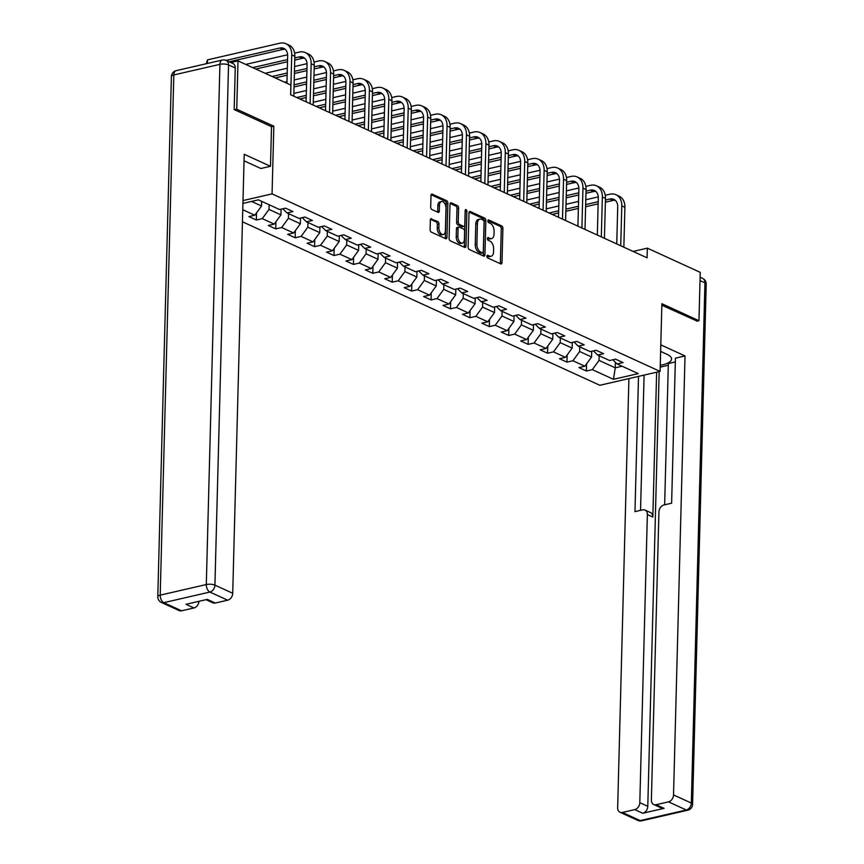 <?xml version="1.0" encoding="UTF-8"?>
<svg xmlns="http://www.w3.org/2000/svg" width="864" height="864" viewBox="0 0 864 864"><rect width="100%" height="100%" fill="white"/><g stroke="black" fill="none" stroke-linecap="round" stroke-linejoin="round"><path stroke-width="1.3" d="M486.929 256.23A1.404 0.821 77 0 0 487.75 257.947L500.72 263.887A2.009 1.166 77 0 0 501.228 263.952A2.009 1.166 77 0 0 501.995 262.548L502.891 228.377A2.009 1.166 77 0 0 501.725 225.925L488.743 219.985A1.404 0.821 77 0 0 488.387 219.942A1.404 0.821 77 0 0 487.847 220.925A1.404 0.821 77 0 0 488.668 222.642L490.352 223.409A6.437 3.726 77 0 1 494.1 231.271L494.024 234.122A6.437 3.726 77 0 1 491.562 238.604A6.437 3.726 77 0 1 489.953 238.41L488.279 237.632A1.404 0.821 77 0 0 487.922 237.589A1.404 0.821 77 0 0 487.382 238.572A1.404 0.821 77 0 0 488.203 240.289L489.888 241.067A6.437 3.726 77 0 1 493.636 248.929L493.56 251.77A6.437 3.726 77 0 1 491.098 256.262A6.437 3.726 77 0 1 489.499 256.057L487.814 255.29A1.404 0.821 77 0 0 487.469 255.247A1.404 0.821 77 0 0 486.929 256.23M431.633 218.732A2.009 1.166 77 0 0 431.125 218.668A2.009 1.166 77 0 0 430.358 220.072L430.11 229.662A2.009 1.166 77 0 0 431.276 232.114L445.694 238.712A2.009 1.166 77 0 0 446.191 238.777A2.009 1.166 77 0 0 446.969 237.373L447.854 203.202A2.009 1.166 77 0 0 446.688 200.74L432.27 194.152A2.009 1.166 77 0 0 431.773 194.087A2.009 1.166 77 0 0 430.996 195.491L430.693 207.068A2.009 1.166 77 0 0 431.87 209.531L438.037 212.35A2.009 1.166 77 0 0 438.534 212.414A2.009 1.166 77 0 0 439.312 211.01L439.463 205.265A5.389 3.121 77 0 1 441.515 201.517A5.389 3.121 77 0 1 445.997 208.256L445.403 230.753A5.389 3.121 77 0 1 443.351 234.5A5.389 3.121 77 0 1 438.869 227.761L438.966 224.014A2.009 1.166 77 0 0 437.8 221.551L430.704 218.948M271.501 126.738L273.834 126.198L236.747 109.231L238.01 60.89L230.796 62.543M273.834 126.198L272.063 193.882L660.107 371.412L599.843 385.279L242.438 221.778M696.773 321.192L698.965 320.695L661.878 303.728L660.107 371.412M698.965 320.695L700.229 272.344L647.341 248.152L633.107 251.424M238.01 60.89L290.898 85.082L290.65 94.748L647.082 257.818L647.341 248.152M468.094 247.039A2.009 1.166 77 0 0 469.271 249.491L483.689 256.09A2.009 1.166 77 0 0 484.186 256.154A2.009 1.166 77 0 0 484.952 254.75L485.849 220.579A2.009 1.166 77 0 0 484.682 218.128L470.264 211.529A2.009 1.166 77 0 0 469.757 211.464A2.009 1.166 77 0 0 468.99 212.868L468.094 247.039M464.692 247.396L450.274 240.808A2.009 1.166 77 0 1 449.096 238.345L449.993 204.185A2.009 1.166 77 0 1 450.77 202.781A2.009 1.166 77 0 1 451.267 202.846L457.434 205.664A2.009 1.166 77 0 1 458.611 208.116L458.244 221.972A2.009 1.166 77 0 0 459.421 224.435L463.514 226.303A2.009 1.166 77 0 0 464.011 226.368A2.009 1.166 77 0 0 464.778 224.964L465.156 210.535A1.404 0.821 77 0 1 465.696 209.563A1.404 0.821 77 0 1 466.873 211.324L465.955 246.056A2.009 1.166 77 0 1 465.188 247.46A2.009 1.166 77 0 1 464.692 247.396M243 200.567L272.063 193.882M256.522 212.879L256.338 220.007L262.278 218.646L274.223 224.111L268.283 225.472L275.746 228.895L281.696 227.524L293.641 232.988L287.69 234.36L295.164 237.773L301.104 236.401L313.06 241.877L307.109 243.238L314.582 246.661L320.522 245.29L332.467 250.754L326.527 252.126L333.99 255.539L339.941 254.167L351.886 259.632L345.935 261.004L353.408 264.416L359.348 263.056L371.304 268.52L365.353 269.881L372.827 273.305L378.767 271.933L390.712 277.398L384.772 278.77L392.234 282.182L398.185 280.811L410.13 286.286L404.19 287.647L411.653 291.071L417.593 289.699L429.548 295.164L423.598 296.536L431.071 299.948L437.011 298.577L448.956 304.042L443.016 305.413L450.479 308.826L456.43 307.465L468.374 312.93L462.434 314.302L469.897 317.714L475.837 316.343L487.793 321.808L481.842 323.179L489.316 326.592L495.256 325.231L507.2 330.696L501.26 332.057L508.723 335.48L514.674 334.109L526.619 339.574L520.679 340.945L528.142 344.358L534.082 342.986L546.037 348.451L540.086 349.823L547.56 353.236L553.5 351.875L565.445 357.34L559.505 358.711L566.968 362.124L572.918 360.752L584.863 366.217L578.923 367.589L586.386 371.002L592.326 369.641L613.483 379.318L638.248 373.615L617.09 363.938L623.03 362.567L615.568 359.154L609.617 360.526L597.672 355.05L603.623 353.689L596.149 350.266L590.209 351.637L578.264 346.172L584.204 344.801L576.742 341.388L570.791 342.76L558.846 337.295L564.786 335.923L557.323 332.51L551.372 333.871L539.428 328.406L545.378 327.046L537.905 323.622L531.965 324.994L520.009 319.529L525.96 318.157L518.497 314.744L512.546 316.116L500.602 310.64L506.542 309.28L499.079 305.856L493.128 307.228L481.183 301.763L487.134 300.391L479.66 296.978L473.72 298.35L461.765 292.885L467.716 291.514L460.253 288.101L454.302 289.462L442.357 283.997L448.297 282.636L440.834 279.212L434.884 280.584L422.939 275.119L428.89 273.748L421.416 270.335L415.476 271.706L403.52 266.231L409.471 264.87L402.008 261.446L396.058 262.818L384.113 257.353L390.053 255.982L382.59 252.569L376.639 253.94L364.694 248.476L370.645 247.104L363.172 243.691L357.232 245.052L345.276 239.587L351.227 238.226L343.764 234.803L337.813 236.174L325.868 230.71L331.808 229.338L324.346 225.925L318.395 227.297L306.45 221.821L312.401 220.46L304.927 217.037L298.987 218.408L287.032 212.944L292.982 211.572L285.52 208.159L279.569 209.531L258.412 199.843L242.924 203.418M256.338 220.007L248.864 216.594L254.815 215.222L242.762 209.714M281.092 209.174L280.94 214.877L268.996 209.412L269.114 204.746M268.996 209.412L262.278 218.646M280.94 214.877L274.223 224.111M287.032 212.944L282.82 208.775M300.51 218.063L300.359 223.754L288.414 218.29L288.533 213.624M288.414 218.29L281.696 227.524M300.359 223.754L293.641 232.988M306.45 221.821L302.238 217.663M319.918 226.94L319.777 232.632L307.822 227.167L307.951 222.512M307.822 227.167L301.104 236.401M319.777 232.632L313.06 241.877M325.868 230.71L321.646 226.541M339.336 235.818L339.185 241.52L327.24 236.056L327.359 231.39M327.24 236.056L320.522 245.29M339.185 241.52L332.467 250.754M345.276 239.587L341.064 235.429M358.754 244.706L358.603 250.398L346.658 244.933L346.777 240.278M346.658 244.933L339.941 254.167M358.603 250.398L351.886 259.632M364.694 248.476L360.482 244.307M378.162 253.584L378.022 259.286L366.066 253.822L366.196 249.156M366.066 253.822L359.348 263.056M378.022 259.286L371.304 268.52M384.113 257.353L379.89 253.184M397.58 262.472L397.429 268.164L385.484 262.699L385.603 258.034M385.484 262.699L378.767 271.933M397.429 268.164L390.712 277.398M403.52 266.231L399.308 262.073M416.999 271.35L416.848 277.042L404.903 271.577L405.022 266.922M404.903 271.577L398.185 280.811M416.848 277.042L410.13 286.286M422.939 275.119L418.727 270.95M436.406 280.228L436.266 285.93L424.31 280.465L424.44 275.8M424.31 280.465L417.593 289.699M436.266 285.93L429.548 295.164M442.357 283.997L438.134 279.839M455.825 289.116L455.674 294.808L443.729 289.343L443.848 284.688M443.729 289.343L437.011 298.577M455.674 294.808L448.956 304.042M461.765 292.885L457.553 288.716M475.243 297.994L475.092 303.696L463.147 298.231L463.266 293.566M463.147 298.231L456.43 307.465M475.092 303.696L468.374 312.93M481.183 301.763L476.971 297.594M494.662 306.882L494.51 312.574L482.555 307.109L482.684 302.443M482.555 307.109L475.837 316.343M494.51 312.574L487.793 321.808M500.602 310.64L496.379 306.482M514.069 315.76L513.918 321.462L501.973 315.986L502.092 311.332M501.973 315.986L495.256 325.231M513.918 321.462L507.2 330.696M520.009 319.529L515.797 315.36M533.488 324.637L533.336 330.34L521.392 324.875L521.51 320.209M521.392 324.875L514.674 334.109M533.336 330.34L526.619 339.574M539.428 328.406L535.216 324.248M552.906 333.526L552.755 339.217L540.799 333.752L540.929 329.098M540.799 333.752L534.082 342.986M552.755 339.217L546.037 348.451M558.846 337.295L554.623 333.126M572.314 342.403L572.162 348.106L560.218 342.641L560.336 337.975M560.218 342.641L553.5 351.875M572.162 348.106L565.445 357.34M578.264 346.172L574.042 342.004M591.732 351.292L591.581 356.983L579.636 351.518L579.755 346.853M579.636 351.518L572.918 360.752M591.581 356.983L584.863 366.217M597.672 355.05L593.46 350.892M615.373 362.243L615.233 367.805L599.044 360.396L599.173 355.741M599.044 360.396L592.326 369.641M622.091 366.228L615.233 367.805L613.483 379.318M617.09 363.938L612.868 359.77M236.747 109.231L234.544 109.739M251.554 201.431L261.533 205.988L261.652 201.334M261.533 205.988L254.815 215.222M586.57 363.874L586.386 371.002M567.162 354.985L566.968 362.124M547.744 346.108L547.56 353.236M528.325 337.23L528.142 344.358M508.918 328.342L508.723 335.48M489.499 319.464L489.316 326.592M470.081 310.576L469.897 317.714M450.673 301.698L450.479 308.826M431.255 292.81L431.071 299.948M411.836 283.932L411.653 291.071M392.429 275.054L392.234 282.182M373.01 266.166L372.827 273.305M353.592 257.288L353.408 264.416M334.184 248.4L333.99 255.539M314.766 239.522L314.582 246.661M295.348 230.645L295.164 237.773M275.94 221.756L275.746 228.895M486.94 256.014L487.868 256.435A6.437 3.726 77 0 0 489.467 256.64L491.098 256.262M491.562 238.604L489.931 238.982A6.437 3.726 77 0 1 488.333 238.777L487.404 238.356M500.234 263.66A2.009 1.166 77 0 0 500.364 262.926L501.26 228.755A2.009 1.166 77 0 0 500.094 226.292L487.868 220.709M483.192 255.863A2.009 1.166 77 0 0 483.322 255.128L484.218 220.957A2.009 1.166 77 0 0 483.052 218.506L469.12 212.134M482.414 252.817A1.404 0.821 77 0 0 482.76 252.86A1.404 0.821 77 0 0 483.3 251.878L484.088 221.886A1.404 0.821 77 0 0 483.268 220.169L481.496 219.359A6.437 3.726 77 0 0 479.887 219.154A6.437 3.726 77 0 0 477.425 223.646L476.885 244.145A6.437 3.726 77 0 0 480.643 252.007L482.414 252.817L480.784 253.195A1.404 0.821 77 0 0 481.129 253.238A1.404 0.821 77 0 0 481.432 253.044M479.887 219.154L478.256 219.532A6.437 3.726 77 0 0 475.794 224.014L477.425 223.646M480.784 253.195L479.012 252.385A6.437 3.726 77 0 1 475.265 244.523L475.794 224.014M450.133 203.44L455.803 206.042L457.434 205.664M464.011 226.368L462.38 226.746A2.009 1.166 77 0 1 461.884 226.681L457.79 224.813A2.009 1.166 77 0 1 456.613 222.35L456.98 208.494A2.009 1.166 77 0 0 455.803 206.042M464.195 247.18A2.009 1.166 77 0 0 464.335 246.434L465.242 211.702A1.404 0.821 77 0 0 465.145 210.989M457.866 236.358A5.389 3.121 77 0 0 462.348 243.097A5.389 3.121 77 0 0 464.4 239.35L464.616 231.422A2.009 1.166 77 0 0 463.439 228.96L459.346 227.092A2.009 1.166 77 0 0 458.849 227.027A2.009 1.166 77 0 0 458.071 228.431L457.866 236.358L456.235 236.725A5.389 3.121 77 0 0 460.717 243.475L462.348 243.097M457.715 227.47A2.009 1.166 77 0 0 457.218 227.405A2.009 1.166 77 0 0 456.451 228.809L458.071 228.431M456.235 236.725L456.451 228.809M443.351 234.5L441.72 234.878A5.389 3.121 77 0 1 437.238 228.139L437.335 224.381A2.009 1.166 77 0 0 436.169 221.929L430.488 219.326M441.515 201.517L439.895 201.884A5.389 3.121 77 0 0 437.832 205.643L439.463 205.265M437.551 212.123A2.009 1.166 77 0 0 437.681 211.388L437.832 205.643M445.198 238.486A2.009 1.166 77 0 0 445.338 237.74L446.234 203.58A2.009 1.166 77 0 0 445.057 201.118L431.136 194.746M605.264 195.275L609.952 194.195A15.379 11.448 114.6 0 1 615.967 194.713L619.078 196.139A15.379 11.448 114.6 0 1 624.899 207.306L623.851 247.19M615.967 194.713A15.379 11.448 114.6 0 1 621.788 205.88L620.741 245.765M616.745 243.929L617.717 206.82A10.249 7.636 -65.4 0 0 613.829 199.379A10.249 7.636 -65.4 0 0 609.822 199.033L605.437 200.038M615.276 200.318A10.249 7.636 -65.4 0 0 612.932 200.448L605.383 202.187M598.201 201.701L585.673 204.584M578.437 206.258L565.909 209.131M558.662 210.805L549.126 212.998M598.147 203.861L585.619 206.744M578.372 208.408L565.844 211.291M558.608 212.954L552.236 214.423M546.264 208.85L558.792 205.967M566.028 204.304L578.556 201.42M585.803 199.757L598.277 196.884M660.636 351.389L666.824 354.229A23.069 7.646 -178.5 0 1 671.566 359.046A23.069 7.646 -178.5 0 1 660.269 365.299M668.304 365.267L660.215 367.135M675.313 361.94L668.347 363.55L664.654 504.803M628.906 378.594L617.663 807.786A6.156 4.579 -65.4 0 0 619.996 812.257A6.156 4.579 -65.4 0 0 622.393 812.462L640.192 820.606L686.286 810L668.498 801.857L656.111 804.708A6.156 4.579 -65.4 0 1 653.702 804.492A6.156 4.579 -65.4 0 1 651.38 800.032L658.93 511.888A6.156 4.579 -65.4 0 1 663.962 504.954L671.62 503.194L675.421 358.16L685.022 355.946L673.531 794.934L691.33 803.066L704.948 282.863L700.013 280.606M660.798 344.866L685.022 355.946M656.629 372.211L652.838 517.05L647.363 514.544L639.814 802.688L647.784 806.328A6.156 4.579 114.6 0 1 642.74 813.262L664.081 808.348A6.156 4.579 114.6 0 1 661.673 808.142L653.702 804.492M647.363 514.544A6.156 4.579 -65.4 0 0 645.03 510.073A6.156 4.579 -65.4 0 0 642.622 509.868L634.975 511.628L638.507 376.38M622.393 812.462L634.781 809.611A6.156 4.579 -65.4 0 0 639.814 802.688M668.498 801.857A6.156 4.579 -65.4 0 0 673.531 794.934M697.151 321.106L661.846 305.219M659.167 371.628L647.784 806.328M644.09 375.095L640.548 510.343M645.03 510.073L650.506 512.579A6.156 4.579 114.6 0 1 652.838 517.05M244.037 160.812L260.863 168.502L270.475 166.288L244.21 154.278L232.718 593.266A6.156 4.579 114.6 0 1 227.675 600.188L215.298 603.04A6.156 4.579 114.6 0 1 212.89 602.834L206.032 599.692M235.256 67.986L228.539 64.919A6.156 4.579 -65.4 0 0 226.217 60.448L232.934 63.515A6.156 4.579 114.6 0 1 235.256 67.986L234.176 109.566L271.512 126.652L270.475 166.288M198.979 601.312A6.156 4.579 114.6 0 1 193.957 607.954L181.58 610.794A6.156 4.579 114.6 0 1 179.172 610.589L161.374 602.446A6.156 4.579 -65.4 0 0 163.782 602.662L181.58 610.794M215.298 603.04L207.328 599.389L185.998 604.303L193.957 607.954M585.846 186.386L590.533 185.306A15.379 11.448 114.6 0 1 596.549 185.836L599.659 187.25A15.379 11.448 114.6 0 1 605.48 198.428L604.433 238.302M596.549 185.836A15.379 11.448 114.6 0 1 602.37 197.003L601.322 236.876M597.326 235.051L598.298 197.942A10.249 7.636 -65.4 0 0 594.421 190.49A10.249 7.636 -65.4 0 0 590.404 190.145L586.019 191.16M595.868 191.441A10.249 7.636 -65.4 0 0 593.514 191.57L585.965 193.309M578.783 192.823L566.255 195.707M559.019 197.37L546.491 200.254M539.255 201.917L529.708 204.12M578.729 194.972L566.201 197.856M558.965 199.519L546.437 202.403M539.19 204.077L532.818 205.546M526.846 199.973L539.374 197.089M546.62 195.415L559.148 192.532M566.384 190.868L578.858 187.996M566.428 177.509L571.115 176.429A15.379 11.448 114.6 0 1 577.141 176.947L580.252 178.373A15.379 11.448 114.6 0 1 586.062 189.54L585.025 229.424M577.141 176.947A15.379 11.448 114.6 0 1 582.952 188.125L581.915 227.999M577.908 226.174L578.88 189.054A10.249 7.636 -65.4 0 0 575.003 181.613A10.249 7.636 -65.4 0 0 570.996 181.267L566.611 182.272M576.45 182.563A10.249 7.636 -65.4 0 0 574.106 182.693L566.557 184.421M559.364 183.935L546.847 186.818M539.6 188.492L527.072 191.376M519.836 193.039L510.289 195.232M559.31 186.095L546.782 188.978M539.546 190.642L527.018 193.525M519.782 195.188L513.4 196.657M507.438 191.084L519.966 188.201M527.202 186.538L539.73 183.654M546.966 181.991L559.451 179.118M547.02 168.631L551.707 167.551A15.379 11.448 114.6 0 1 557.723 168.07L560.833 169.495A15.379 11.448 114.6 0 1 566.654 180.662L565.607 220.536M557.723 168.07A15.379 11.448 114.6 0 1 563.544 179.237L562.496 219.121M558.5 217.285L559.472 180.176A10.249 7.636 -65.4 0 0 555.584 172.724A10.249 7.636 -65.4 0 0 551.578 172.379L547.193 173.394M557.032 173.675A10.249 7.636 -65.4 0 0 554.688 173.804L547.139 175.543M539.957 175.057L527.429 177.941M520.193 179.604L507.665 182.488M500.418 184.162L490.882 186.354M539.903 177.206L527.375 180.09M520.128 181.764L507.6 184.648M500.364 186.311L493.992 187.78M488.02 182.207L500.548 179.323M507.784 177.66L520.312 174.776M527.558 173.102L540.032 170.23M527.602 159.743L532.289 158.663A15.379 11.448 114.6 0 1 538.304 159.181L541.415 160.607A15.379 11.448 114.6 0 1 547.236 171.785L546.188 211.658M538.304 159.181A15.379 11.448 114.6 0 1 544.126 170.359L543.078 210.233M539.082 208.408L540.054 171.299A10.249 7.636 -65.4 0 0 536.177 163.847A10.249 7.636 -65.4 0 0 532.159 163.501L527.774 164.506M537.624 164.797A10.249 7.636 -65.4 0 0 535.27 164.927L527.72 166.666M520.538 166.18L508.01 169.063M500.774 170.726L488.246 173.61M481.01 175.273L471.463 177.476M520.484 168.329L507.956 171.212M500.72 172.876L488.192 175.759M480.946 177.422L474.574 178.891M468.601 173.318L481.129 170.446M488.376 168.772L500.904 165.888M508.14 164.225L520.614 161.352M508.183 150.865L512.87 149.785A15.379 11.448 114.6 0 1 518.897 150.304L522.007 151.729A15.379 11.448 114.6 0 1 527.818 162.896L526.781 202.781M518.897 150.304A15.379 11.448 114.6 0 1 524.707 161.471L523.67 201.355M519.664 199.519L520.636 162.41A10.249 7.636 -65.4 0 0 516.758 154.969A10.249 7.636 -65.4 0 0 512.752 154.624L508.367 155.628M518.206 155.909A10.249 7.636 -65.4 0 0 515.862 156.038L508.313 157.777M501.12 157.291L488.603 160.175M481.356 161.838L468.828 164.722M461.592 166.396L452.045 168.588M501.066 159.451L488.538 162.335M481.302 163.998L468.774 166.882M461.538 168.545L455.155 170.014M449.194 164.441L461.722 161.557M468.958 159.894L481.486 157.01M488.722 155.347L501.196 152.474M488.776 141.977L493.463 140.897A15.379 11.448 114.6 0 1 499.478 141.426L502.589 142.841A15.379 11.448 114.6 0 1 508.41 154.019L507.362 193.892M499.478 141.426A15.379 11.448 114.6 0 1 505.3 152.593L504.252 192.467M500.256 190.642L501.228 153.533A10.249 7.636 -65.4 0 0 497.34 146.081A10.249 7.636 -65.4 0 0 493.333 145.735L488.948 146.75M498.787 147.031A10.249 7.636 -65.4 0 0 496.444 147.161L488.894 148.9M481.712 148.414L469.184 151.297M461.948 152.96L449.42 155.844M442.174 157.507L432.637 159.71M481.658 150.563L469.13 153.446M461.884 155.11L449.356 157.993M442.12 159.667L435.748 161.136M429.775 155.563L442.303 152.68M449.539 151.006L462.067 148.122M469.314 146.459L481.788 143.586M469.357 133.099L474.044 132.019A15.379 11.448 114.6 0 1 480.06 132.538L483.17 133.963A15.379 11.448 114.6 0 1 488.992 145.13L487.944 185.015M480.06 132.538A15.379 11.448 114.6 0 1 485.881 143.716L484.834 183.589M480.838 181.764L481.81 144.644A10.249 7.636 -65.4 0 0 477.932 137.203A10.249 7.636 -65.4 0 0 473.915 136.858L469.53 137.862M479.38 138.154A10.249 7.636 -65.4 0 0 477.025 138.283L469.476 140.011M462.294 139.525L449.766 142.409M442.53 144.083L430.002 146.966M422.766 148.63L413.219 150.822M462.24 141.685L449.712 144.569M442.476 146.232L429.948 149.116M422.701 150.779L416.329 152.248M410.357 146.675L422.885 143.791M430.132 142.128L442.66 139.244M449.896 137.581L462.37 134.708M449.939 124.222L454.626 123.142A15.379 11.448 114.6 0 1 460.652 123.66L463.763 125.086A15.379 11.448 114.6 0 1 469.573 136.253L468.536 176.126M460.652 123.66A15.379 11.448 114.6 0 1 466.463 134.827L465.426 174.712M461.419 172.876L462.391 135.767A10.249 7.636 -65.4 0 0 458.514 128.315A10.249 7.636 -65.4 0 0 454.507 127.969L450.122 128.984M459.961 129.265A10.249 7.636 -65.4 0 0 457.618 129.395L450.068 131.134M442.876 130.648L430.358 133.531M423.112 135.194L410.584 138.078M403.348 139.752L393.8 141.944M442.822 132.797L430.294 135.68M423.058 137.354L410.53 140.238M403.294 141.901L396.911 143.37M390.949 137.797L403.477 134.914M410.713 133.25L423.241 130.367M430.477 128.693L442.951 125.82M430.52 115.333L435.218 114.253A15.379 11.448 114.6 0 1 441.234 114.772L444.344 116.197A15.379 11.448 114.6 0 1 450.166 127.375L449.118 167.249M441.234 114.772A15.379 11.448 114.6 0 1 447.055 125.95L446.008 165.823M442.012 163.998L442.984 126.889A10.249 7.636 -65.4 0 0 439.096 119.437A10.249 7.636 -65.4 0 0 435.089 119.092L430.704 120.096M440.543 120.388A10.249 7.636 -65.4 0 0 438.199 120.517L430.65 122.256M423.468 121.77L410.94 124.654M403.693 126.317L391.176 129.2M383.929 130.864L374.393 133.067M423.414 123.919L410.886 126.803M403.639 128.466L391.111 131.35M383.875 133.013L377.503 134.482M371.531 128.909L384.059 126.025M391.295 124.362L403.823 121.478M411.07 119.815L423.544 116.942M411.113 106.456L415.8 105.376A15.379 11.448 114.6 0 1 421.816 105.894L424.926 107.32A15.379 11.448 114.6 0 1 430.747 118.487L429.7 158.371M421.816 105.894A15.379 11.448 114.6 0 1 427.637 117.061L426.589 156.946M422.593 155.11L423.565 118.001A10.249 7.636 -65.4 0 0 419.688 110.56A10.249 7.636 -65.4 0 0 415.67 110.203L411.286 111.218M421.135 111.499A10.249 7.636 -65.4 0 0 418.781 111.629L411.232 113.368M404.05 112.882L391.522 115.765M384.286 117.428L371.758 120.312M364.522 121.986L354.974 124.178M403.996 115.031L391.468 117.914M384.232 119.588L371.704 122.472M364.457 124.135L358.085 125.604M352.112 120.031L364.64 117.148M371.887 115.484L384.415 112.601M391.651 110.938L404.125 108.065M391.694 97.567L396.382 96.487A15.379 11.448 114.6 0 1 402.397 97.016L405.518 98.431A15.379 11.448 114.6 0 1 411.329 109.609L410.292 149.483M402.397 97.016A15.379 11.448 114.6 0 1 408.218 108.184L407.182 148.057M403.175 146.232L404.147 109.123A10.249 7.636 -65.4 0 0 400.27 101.671A10.249 7.636 -65.4 0 0 396.263 101.326L391.878 102.33M401.717 102.622A10.249 7.636 -65.4 0 0 399.373 102.751L391.824 104.49M384.631 104.004L372.103 106.888M364.867 108.551L352.339 111.434M345.103 113.098L335.556 115.301M384.577 106.153L372.049 109.037M364.813 110.7L352.285 113.584M345.049 115.258L338.666 116.716M332.705 111.154L345.233 108.27M352.469 106.596L364.997 103.712M372.233 102.049L384.707 99.176M372.276 88.69L376.974 87.61A15.379 11.448 114.6 0 1 382.99 88.128L386.1 89.554A15.379 11.448 114.6 0 1 391.921 100.721L390.874 140.605M382.99 88.128A15.379 11.448 114.6 0 1 388.811 99.306L387.763 139.18M383.767 137.354L384.739 100.235A10.249 7.636 -65.4 0 0 380.851 92.794A10.249 7.636 -65.4 0 0 376.844 92.448L372.46 93.452M382.298 93.744A10.249 7.636 -65.4 0 0 379.955 93.863L372.406 95.602M365.224 95.116L352.696 97.999M345.449 99.673L332.932 102.557M325.685 104.22L316.148 106.412M365.159 97.276L352.642 100.159M345.395 101.822L332.867 104.706M325.631 106.369L319.259 107.838M313.286 102.265L325.814 99.382M333.05 97.718L345.578 94.835M352.825 93.172L365.299 90.299M352.868 79.812L357.556 78.732A15.379 11.448 114.6 0 1 363.571 79.25L366.682 80.665A15.379 11.448 114.6 0 1 372.503 91.843L371.455 131.717M363.571 79.25A15.379 11.448 114.6 0 1 369.392 90.418L368.345 130.302M364.349 128.466L365.321 91.357A10.249 7.636 -65.4 0 0 361.444 83.905A10.249 7.636 -65.4 0 0 357.426 83.56L353.041 84.575M362.891 84.856A10.249 7.636 -65.4 0 0 360.536 84.985L352.987 86.724M345.805 86.238L333.277 89.122M326.041 90.785L313.513 93.668M306.277 95.342L296.73 97.535M345.751 88.387L333.223 91.271M325.987 92.945L313.459 95.828M306.212 97.492L299.84 98.96M293.868 93.388L306.396 90.504M313.643 88.841L326.171 85.957M333.407 84.283L345.881 81.41M333.45 70.924L338.137 69.844A15.379 11.448 114.6 0 1 344.153 70.362L347.274 71.788A15.379 11.448 114.6 0 1 353.084 82.966L352.048 122.839M344.153 70.362A15.379 11.448 114.6 0 1 349.974 81.54L348.937 121.414M344.93 119.588L345.902 82.48A10.249 7.636 -65.4 0 0 342.025 75.028A10.249 7.636 -65.4 0 0 338.018 74.682L333.634 75.686M343.472 75.978A10.249 7.636 -65.4 0 0 341.129 76.108L333.58 77.846M326.387 77.36L313.859 80.244M306.623 81.907L294.095 84.791M326.333 79.51L313.805 82.393M306.569 84.056L294.041 86.94M284.558 82.177L286.988 81.616M294.224 79.952L306.752 77.069M313.988 75.406L326.462 72.533M314.032 62.046L318.73 60.966A15.379 11.448 114.6 0 1 324.745 61.484L327.856 62.91A15.379 11.448 114.6 0 1 333.677 74.077L332.629 113.962M324.745 61.484A15.379 11.448 114.6 0 1 330.566 72.652L329.519 112.536M325.523 110.7L326.484 73.591A10.249 7.636 -65.4 0 0 322.607 66.15A10.249 7.636 -65.4 0 0 318.6 65.794L314.215 66.809M324.054 67.09A10.249 7.636 -65.4 0 0 321.71 67.219L314.161 68.958M306.979 68.472L294.451 71.356M287.204 73.019L272.128 76.496M306.914 70.621L294.397 73.505M287.15 75.179L275.238 77.922M265.14 73.3L287.334 68.191M294.581 66.517L307.055 63.655M294.624 53.158L299.311 52.078A15.379 11.448 114.6 0 1 305.327 52.596L308.437 54.022A15.379 11.448 114.6 0 1 314.258 65.2L313.211 105.073M305.327 52.596A15.379 11.448 114.6 0 1 311.148 63.774L310.1 103.648M306.104 101.822L307.076 64.714A10.249 7.636 -65.4 0 0 303.199 57.262A10.249 7.636 -65.4 0 0 299.182 56.916L294.797 57.92M304.646 58.212A10.249 7.636 -65.4 0 0 302.292 58.342L294.743 60.08M287.561 59.594L252.72 67.608M287.507 61.744L255.83 69.034M245.722 64.411L287.636 54.767M207.403 63.472L207.49 59.864L279.893 43.2A15.379 11.448 114.6 0 1 285.908 43.718L289.03 45.144A15.379 11.448 114.6 0 1 294.84 56.311L293.803 96.196M285.908 43.718A15.379 11.448 114.6 0 1 291.73 54.896L290.693 94.77M286.945 83.268L287.658 55.825A10.249 7.636 -65.4 0 0 283.781 48.384A10.249 7.636 -65.4 0 0 279.774 48.038L226.087 60.394M285.228 49.334A10.249 7.636 -65.4 0 0 282.884 49.453L229.198 61.808M206.237 63.742L207.49 59.864M487.868 256.435L489.499 256.057M487.631 237.784L488.279 237.632M488.333 238.777L489.953 238.41M488.095 220.136L488.743 219.985M500.094 226.292L501.725 225.925M501.26 228.755L502.891 228.377M500.364 262.926L501.995 262.548M487.166 255.442L487.814 255.29M469.336 211.745L470.264 211.529M483.052 218.506L484.682 218.128M484.218 220.957L485.849 220.579M483.322 255.128L484.952 254.75M475.265 244.523L476.885 244.145M479.012 252.385L480.643 252.007M450.338 203.051L451.267 202.846M456.98 208.494L458.611 208.116M456.613 222.35L458.244 221.972M457.79 224.813L459.421 224.435M461.884 226.681L463.514 226.303M465.242 211.702L466.873 211.324M464.335 246.434L465.955 246.056M436.169 221.929L437.8 221.551M437.335 224.381L438.966 224.014M437.238 228.139L438.869 227.761M437.681 211.388L439.312 211.01M431.352 194.368L432.27 194.152M445.057 201.118L446.688 200.74M446.234 203.58L447.854 203.202M445.338 237.74L446.969 237.373M624.899 207.306L621.788 205.88M612.932 200.448L609.822 199.033M656.111 804.708L664.081 808.348M642.74 813.262L634.781 809.611M640.192 820.606A6.156 4.579 114.6 0 1 637.783 820.4A6.156 6.156 0 0 0 641.725 820.8A6.156 3.564 -103 0 1 640.192 820.606M686.286 810A6.156 3.564 77 0 0 687.82 810.194A6.156 6.156 0 0 0 692.593 804.352A6.156 2.041 1.5 0 0 691.33 803.066A6.156 4.579 114.6 0 1 686.286 810M700.11 277.247L702.626 278.392A6.156 4.579 114.6 0 1 704.948 282.863A6.156 2.041 1.5 0 1 706.212 284.148L692.593 804.352M226.217 60.448A6.156 6.156 0 0 0 222.275 60.048A6.156 3.564 -103 0 0 219.92 64.336A6.156 2.041 1.5 0 1 228.539 64.919L214.92 585.122A6.156 2.041 1.5 0 0 206.302 584.539L219.92 64.336L173.826 74.941L160.207 595.145L206.302 584.539A6.156 3.564 77 0 0 209.876 592.045L163.782 602.662A6.156 3.564 -103 0 1 160.207 595.145A6.156 2.041 1.5 0 0 157.788 596.689A6.156 6.156 0 0 0 161.374 602.446M227.675 600.188L209.876 592.045A6.156 4.579 -65.4 0 0 214.92 585.122L232.718 593.266M171.407 76.486A6.156 2.041 1.5 0 1 173.826 74.941A6.156 3.564 77 0 1 176.18 70.654A6.156 6.156 0 0 0 171.407 76.486L157.788 596.689M605.48 198.428L602.37 197.003M593.514 191.57L590.404 190.145M586.062 189.54L582.952 188.125M574.106 182.693L570.996 181.267M566.654 180.662L563.544 179.237M554.688 173.804L551.578 172.379M547.236 171.785L544.126 170.359M535.27 164.927L532.159 163.501M527.818 162.896L524.707 161.471M515.862 156.038L512.752 154.624M508.41 154.019L505.3 152.593M496.444 147.161L493.333 145.735M488.992 145.13L485.881 143.716M477.025 138.283L473.915 136.858M469.573 136.253L466.463 134.827M457.618 129.395L454.507 127.969M450.166 127.375L447.055 125.95M438.199 120.517L435.089 119.092M430.747 118.487L427.637 117.061M418.781 111.629L415.67 110.203M411.329 109.609L408.218 108.184M399.373 102.751L396.263 101.326M391.921 100.721L388.811 99.306M379.955 93.863L376.844 92.448M372.503 91.843L369.392 90.418M360.536 84.985L357.426 83.56M353.084 82.966L349.974 81.54M341.129 76.108L338.018 74.682M333.677 74.077L330.566 72.652M321.71 67.219L318.6 65.794M314.258 65.2L311.148 63.774M302.292 58.342L299.182 56.916M294.84 56.311L291.73 54.896M282.884 49.453L279.774 48.038M481.129 253.238L482.76 252.86M457.218 227.405L458.849 227.027M619.996 812.257L637.783 820.4M641.725 820.8L687.82 810.194M706.212 284.148A6.156 6.156 0 0 0 702.626 278.392M222.275 60.048L176.18 70.654"/></g></svg>
